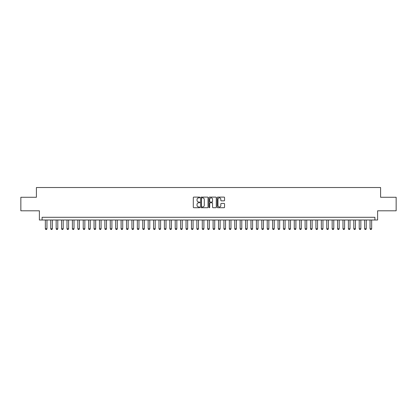 <?xml version="1.0" encoding="UTF-8"?>
<svg xmlns="http://www.w3.org/2000/svg" width="417" height="417" viewBox="0 0 417 417"><rect width="100%" height="100%" fill="white"/><g stroke="black" fill="none" stroke-linecap="round" stroke-linejoin="round"><path stroke-width="0.63" d="M199.842 197.47A0.37 0.37 0 0 0 199.472 197.1L193.827 197.1A0.532 0.532 0 0 0 193.295 197.632L193.295 207.192A0.532 0.532 0 0 0 193.827 207.723L199.472 207.723A0.37 0.37 0 0 0 199.842 207.353A0.37 0.37 0 0 0 199.472 206.978L198.737 206.978A1.699 1.699 0 0 1 197.038 205.279L197.038 204.481A1.699 1.699 0 0 1 198.737 202.782L199.472 202.782A0.37 0.37 0 0 0 199.842 202.412A0.37 0.37 0 0 0 199.472 202.042L198.737 202.042A1.699 1.699 0 0 1 197.038 200.342L197.038 199.545A1.699 1.699 0 0 1 198.737 197.846L199.472 197.846A0.37 0.37 0 0 0 199.842 197.47M224.023 200.843A0.532 0.532 0 0 0 224.554 200.311L224.554 197.632A0.532 0.532 0 0 0 224.023 197.1L217.757 197.1A0.532 0.532 0 0 0 217.226 197.632L217.226 207.192A0.532 0.532 0 0 0 217.757 207.723L224.023 207.723A0.532 0.532 0 0 0 224.554 207.192L224.554 203.955A0.532 0.532 0 0 0 224.023 203.423L221.344 203.423A0.532 0.532 0 0 0 220.812 203.955L220.812 205.56A1.423 1.423 0 0 1 219.389 206.978A1.423 1.423 0 0 1 217.971 205.56L217.971 199.263A1.423 1.423 0 0 1 219.389 197.846A1.423 1.423 0 0 1 220.812 199.263L220.812 200.311A0.532 0.532 0 0 0 221.344 200.843L224.023 200.843M374.909 219.999L377.614 219.999L377.614 210.799L396.15 210.799L396.15 197.272L380.591 197.272L380.591 187.53L36.409 187.53L36.409 197.272L20.85 197.272L20.85 210.799L39.386 210.799L39.386 219.999L374.909 219.999L374.909 217.293L42.091 217.293L42.091 219.999M208.036 197.632A0.532 0.532 0 0 0 207.504 197.1L201.234 197.1A0.532 0.532 0 0 0 200.707 197.632L200.707 207.192A0.532 0.532 0 0 0 201.234 207.723L207.504 207.723A0.532 0.532 0 0 0 208.036 207.192L208.036 197.632M209.496 197.1L215.766 197.1A0.532 0.532 0 0 1 216.293 197.632L216.293 207.192A0.532 0.532 0 0 1 215.766 207.723L213.082 207.723A0.532 0.532 0 0 1 212.55 207.192L212.55 203.314A0.532 0.532 0 0 0 212.018 202.782L210.241 202.782A0.532 0.532 0 0 0 209.709 203.314L209.709 207.353A0.37 0.37 0 0 1 209.339 207.723A0.37 0.37 0 0 1 208.964 207.353L208.964 197.632A0.532 0.532 0 0 1 209.496 197.1M201.823 197.846A0.37 0.37 0 0 0 201.447 198.216L201.447 206.608A0.37 0.37 0 0 0 201.823 206.978L202.589 206.978A1.699 1.699 0 0 0 204.288 205.279L204.288 199.545A1.699 1.699 0 0 0 202.589 197.846L201.823 197.846M212.55 199.29A1.423 1.423 0 0 0 211.127 197.872A1.423 1.423 0 0 0 209.709 199.29L209.709 201.51A0.532 0.532 0 0 0 210.241 202.042L212.018 202.042A0.532 0.532 0 0 0 212.55 201.51L212.55 199.29M45.338 219.999L45.338 228.766L46.959 228.766L46.959 219.999M46.959 228.766L46.558 229.47L45.745 229.47L45.338 228.766M50.749 219.999L50.749 228.766L52.375 228.766L52.375 219.999M52.375 228.766L51.969 229.47L51.155 229.47L50.749 228.766M56.159 219.999L56.159 228.766L57.786 228.766L57.786 219.999M57.786 228.766L57.379 229.47L56.566 229.47L56.159 228.766M61.575 219.999L61.575 228.766L63.196 228.766L63.196 219.999M63.196 228.766L62.79 229.47L61.977 229.47L61.575 228.766M66.986 219.999L66.986 228.766L68.607 228.766L68.607 219.999M68.607 228.766L68.2 229.47L67.392 229.47L66.986 228.766M72.396 219.999L72.396 228.766L74.017 228.766L74.017 219.999M74.017 228.766L73.616 229.47L72.803 229.47L72.396 228.766M77.807 219.999L77.807 228.766L79.433 228.766L79.433 219.999M79.433 228.766L79.027 229.47L78.214 229.47L77.807 228.766M83.218 219.999L83.218 228.766L84.844 228.766L84.844 219.999M84.844 228.766L84.437 229.47L83.624 229.47L83.218 228.766M88.633 219.999L88.633 228.766L90.254 228.766L90.254 219.999M90.254 228.766L89.848 229.47L89.035 229.47L88.633 228.766M94.044 219.999L94.044 228.766L95.665 228.766L95.665 219.999M95.665 228.766L95.258 229.47L94.45 229.47L94.044 228.766M99.455 219.999L99.455 228.766L101.076 228.766L101.076 219.999M101.076 228.766L100.674 229.47L99.861 229.47L99.455 228.766M104.865 219.999L104.865 228.766L106.491 228.766L106.491 219.999M106.491 228.766L106.085 229.47L105.272 229.47L104.865 228.766M110.276 219.999L110.276 228.766L111.902 228.766L111.902 219.999M111.902 228.766L111.495 229.47L110.682 229.47L110.276 228.766M115.691 219.999L115.691 228.766L117.313 228.766L117.313 219.999M117.313 228.766L116.906 229.47L116.098 229.47L115.691 228.766M121.102 219.999L121.102 228.766L122.723 228.766L122.723 219.999M122.723 228.766L122.317 229.47L121.509 229.47L121.102 228.766M126.513 219.999L126.513 228.766L128.139 228.766L128.139 219.999M128.139 228.766L127.732 229.47L126.919 229.47L126.513 228.766M131.923 219.999L131.923 228.766L133.549 228.766L133.549 219.999M133.549 228.766L133.143 229.47L132.33 229.47L131.923 228.766M137.339 219.999L137.339 228.766L138.96 228.766L138.96 219.999M138.96 228.766L138.553 229.47L137.74 229.47L137.339 228.766M142.75 219.999L142.75 228.766L144.371 228.766L144.371 219.999M144.371 228.766L143.964 229.47L143.156 229.47L142.75 228.766M148.16 219.999L148.16 228.766L149.781 228.766L149.781 219.999M149.781 228.766L149.38 229.47L148.567 229.47L148.16 228.766M153.571 219.999L153.571 228.766L155.197 228.766L155.197 219.999M155.197 228.766L154.79 229.47L153.977 229.47L153.571 228.766M158.981 219.999L158.981 228.766L160.608 228.766L160.608 219.999M160.608 228.766L160.201 229.47L159.388 229.47L158.981 228.766M164.397 219.999L164.397 228.766L166.018 228.766L166.018 219.999M166.018 228.766L165.612 229.47L164.798 229.47L164.397 228.766M169.808 219.999L169.808 228.766L171.429 228.766L171.429 219.999M171.429 228.766L171.022 229.47L170.214 229.47L169.808 228.766M175.218 219.999L175.218 228.766L176.839 228.766L176.839 219.999M176.839 228.766L176.438 229.47L175.625 229.47L175.218 228.766M180.629 219.999L180.629 228.766L182.255 228.766L182.255 219.999M182.255 228.766L181.848 229.47L181.035 229.47L180.629 228.766M186.039 219.999L186.039 228.766L187.666 228.766L187.666 219.999M187.666 228.766L187.259 229.47L186.446 229.47L186.039 228.766M191.455 219.999L191.455 228.766L193.076 228.766L193.076 219.999M193.076 228.766L192.67 229.47L191.856 229.47L191.455 228.766M196.866 219.999L196.866 228.766L198.487 228.766L198.487 219.999M198.487 228.766L198.08 229.47L197.272 229.47L196.866 228.766M202.276 219.999L202.276 228.766L203.903 228.766L203.903 219.999M203.903 228.766L203.496 229.47L202.683 229.47L202.276 228.766M207.687 219.999L207.687 228.766L209.313 228.766L209.313 219.999M209.313 228.766L208.907 229.47L208.093 229.47L207.687 228.766M213.097 219.999L213.097 228.766L214.724 228.766L214.724 219.999M214.724 228.766L214.317 229.47L213.504 229.47L213.097 228.766M218.513 219.999L218.513 228.766L220.134 228.766L220.134 219.999M220.134 228.766L219.728 229.47L218.92 229.47L218.513 228.766M223.924 219.999L223.924 228.766L225.545 228.766L225.545 219.999M225.545 228.766L225.144 229.47L224.33 229.47L223.924 228.766M229.334 219.999L229.334 228.766L230.961 228.766L230.961 219.999M230.961 228.766L230.554 229.47L229.741 229.47L229.334 228.766M234.745 219.999L234.745 228.766L236.371 228.766L236.371 219.999M236.371 228.766L235.965 229.47L235.152 229.47L234.745 228.766M240.161 219.999L240.161 228.766L241.782 228.766L241.782 219.999M241.782 228.766L241.375 229.47L240.562 229.47L240.161 228.766M245.571 219.999L245.571 228.766L247.192 228.766L247.192 219.999M247.192 228.766L246.786 229.47L245.978 229.47L245.571 228.766M250.982 219.999L250.982 228.766L252.603 228.766L252.603 219.999M252.603 228.766L252.202 229.47L251.388 229.47L250.982 228.766M256.392 219.999L256.392 228.766L258.019 228.766L258.019 219.999M258.019 228.766L257.612 229.47L256.799 229.47L256.392 228.766M261.803 219.999L261.803 228.766L263.429 228.766L263.429 219.999M263.429 228.766L263.023 229.47L262.21 229.47L261.803 228.766M267.219 219.999L267.219 228.766L268.84 228.766L268.84 219.999M268.84 228.766L268.433 229.47L267.62 229.47L267.219 228.766M272.629 219.999L272.629 228.766L274.25 228.766L274.25 219.999M274.25 228.766L273.844 229.47L273.036 229.47L272.629 228.766M278.04 219.999L278.04 228.766L279.661 228.766L279.661 219.999M279.661 228.766L279.26 229.47L278.447 229.47L278.04 228.766M283.451 219.999L283.451 228.766L285.077 228.766L285.077 219.999M285.077 228.766L284.67 229.47L283.857 229.47L283.451 228.766M288.861 219.999L288.861 228.766L290.487 228.766L290.487 219.999M290.487 228.766L290.081 229.47L289.268 229.47L288.861 228.766M294.277 219.999L294.277 228.766L295.898 228.766L295.898 219.999M295.898 228.766L295.491 229.47L294.683 229.47L294.277 228.766M299.687 219.999L299.687 228.766L301.309 228.766L301.309 219.999M301.309 228.766L300.902 229.47L300.094 229.47L299.687 228.766M305.098 219.999L305.098 228.766L306.724 228.766L306.724 219.999M306.724 228.766L306.318 229.47L305.505 229.47L305.098 228.766M310.509 219.999L310.509 228.766L312.135 228.766L312.135 219.999M312.135 228.766L311.728 229.47L310.915 229.47L310.509 228.766M315.924 219.999L315.924 228.766L317.546 228.766L317.546 219.999M317.546 228.766L317.139 229.47L316.326 229.47L315.924 228.766M321.335 219.999L321.335 228.766L322.956 228.766L322.956 219.999M322.956 228.766L322.549 229.47L321.742 229.47L321.335 228.766M326.746 219.999L326.746 228.766L328.367 228.766L328.367 219.999M328.367 228.766L327.965 229.47L327.152 229.47L326.746 228.766M332.156 219.999L332.156 228.766L333.782 228.766L333.782 219.999M333.782 228.766L333.376 229.47L332.563 229.47L332.156 228.766M337.567 219.999L337.567 228.766L339.193 228.766L339.193 219.999M339.193 228.766L338.786 229.47L337.973 229.47L337.567 228.766M342.983 219.999L342.983 228.766L344.604 228.766L344.604 219.999M344.604 228.766L344.197 229.47L343.384 229.47L342.983 228.766M348.393 219.999L348.393 228.766L350.014 228.766L350.014 219.999M350.014 228.766L349.608 229.47L348.8 229.47L348.393 228.766M353.804 219.999L353.804 228.766L355.425 228.766L355.425 219.999M355.425 228.766L355.023 229.47L354.21 229.47L353.804 228.766M359.214 219.999L359.214 228.766L360.841 228.766L360.841 219.999M360.841 228.766L360.434 229.47L359.621 229.47L359.214 228.766M364.625 219.999L364.625 228.766L366.251 228.766L366.251 219.999M366.251 228.766L365.845 229.47L365.031 229.47L364.625 228.766M370.041 219.999L370.041 228.766L371.662 228.766L371.662 219.999M371.662 228.766L371.255 229.47L370.442 229.47L370.041 228.766"/></g></svg>
